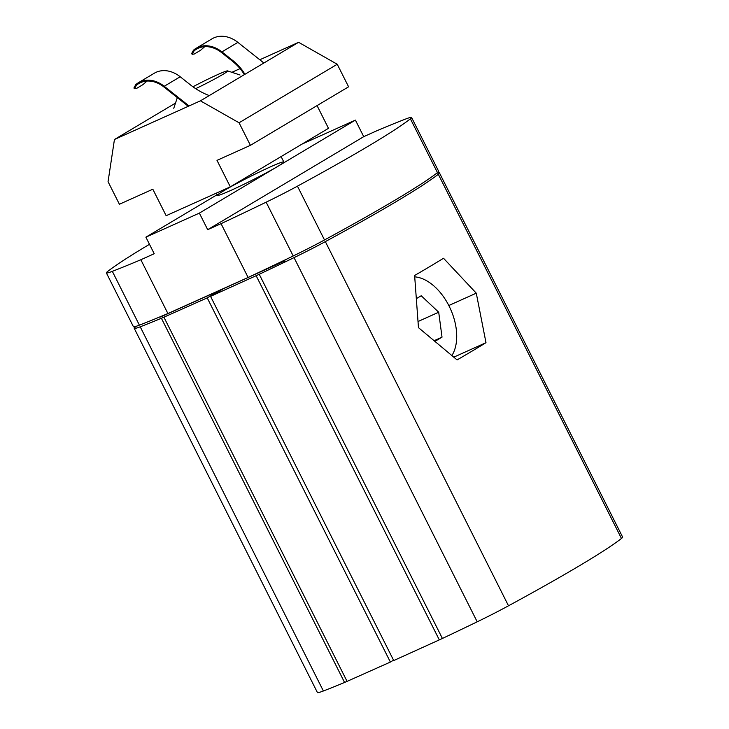 <?xml version="1.0" encoding="UTF-8"?>
<svg xmlns="http://www.w3.org/2000/svg" width="729" height="729" viewBox="0 0 729 729"><rect width="100%" height="100%" fill="white"/><g stroke="black" fill="none" stroke-linecap="round" stroke-linejoin="round"><path stroke-width="1.09" d="M217.169 194.679L145.891 237.171L154.22 253.719L140.852 259.734A278.378 15.537 153.3 0 1 112.33 271.343L139.394 325.143A46.392 2.588 153.3 0 1 133.425 326.71L106.37 272.91A46.392 2.588 -26.7 0 0 112.33 271.343M106.37 272.91A46.392 2.588 -26.7 0 1 107.537 271.562A278.378 15.537 153.3 0 1 149.481 244.306M410.409 118.818A46.392 2.588 -26.7 0 0 411.575 117.469L438.639 171.269A46.392 2.588 153.3 0 1 437.464 172.618L410.409 118.818A278.378 15.537 153.3 0 1 297.45 186.159A46.392 2.588 -26.7 0 1 266.149 202.179A278.378 15.537 153.3 0 1 221.06 223.666L248.115 277.467A278.378 15.537 -26.7 0 0 293.204 255.979L266.149 202.179M411.575 117.469A46.392 2.588 -26.7 0 0 405.616 119.037A278.378 15.537 153.3 0 0 377.093 130.646L363.725 136.66L355.406 120.103L301.997 144.114M221.06 223.666L207.692 229.681L363.725 136.66M293.204 255.979A46.392 2.588 153.3 0 0 324.505 239.959A278.378 15.537 -26.7 0 0 437.464 172.618M139.394 325.143A278.378 15.537 -26.7 0 0 167.907 313.534L248.115 277.467M284.93 259.971A114.599 90.287 59.2 0 1 284.565 262.203M207.692 229.681L199.363 213.123L277.385 166.613A37.115 2.069 153.3 0 1 240.761 185.804A37.115 2.069 153.3 0 1 217.488 195.317A37.115 2.069 153.3 0 1 223.912 190.661A37.115 2.069 153.3 0 1 260.535 171.47A37.115 2.069 153.3 0 1 283.809 161.956A37.115 2.069 153.3 0 1 277.385 166.613L355.406 120.103M199.363 213.123L145.891 237.171M140.852 259.734L167.907 313.534M161.401 318.272L344.571 682.453A278.378 15.537 153.3 0 1 323.384 690.983A46.392 2.588 -26.7 0 1 317.425 692.55L134.254 328.369A46.392 2.588 153.3 0 0 140.223 326.802A278.378 15.537 -26.7 0 0 161.401 318.272A18.562 1.039 153.3 0 0 163.907 317.188L207.218 297.879L220.149 290.169L160.544 316.978M136.478 326.2A278.378 15.537 -26.7 0 0 135.43 327.011A46.392 2.588 153.3 0 0 134.254 328.369M207.218 297.879L390.38 662.06L393.532 660.182M344.571 682.453A18.562 1.039 -26.7 0 0 347.068 681.369L390.38 662.06M210.563 296.375L256.152 275.708A18.562 1.039 -26.7 0 0 259.232 274.277L442.403 638.458A18.562 1.039 153.3 0 1 439.314 639.889L393.724 660.556L210.563 296.375L223.493 288.666L284.793 260.854M436.416 173.438A46.392 2.588 -26.7 0 1 439.469 172.919A46.392 2.588 -26.7 0 1 438.302 174.277A278.378 15.537 153.3 0 1 325.344 241.618A46.392 2.588 -26.7 0 1 294.042 257.629A278.378 15.537 153.3 0 1 259.232 274.277M442.403 638.458A278.378 15.537 -26.7 0 0 477.203 621.81A46.392 2.588 153.3 0 0 508.505 605.799A278.378 15.537 -26.7 0 0 621.463 538.458A46.392 2.588 153.3 0 0 622.63 537.1L439.469 172.919M485.988 342.685L476.274 293.167L443.524 258.257A278.378 15.537 -26.7 0 1 414.619 275.489L418.464 327.64L457.083 359.916A278.378 15.537 -26.7 0 0 485.988 342.685L453.866 357.128M448.809 305.524L476.274 293.167M414.746 276.847A46.392 28.458 -114.2 0 1 449.875 307.674A46.392 28.458 -114.2 0 1 451.944 355.47M416.569 298.526L421.216 295.755L438.703 312.222L442.029 337.144L435.131 341.254M418.145 322.008L418.109 321.398M438.703 312.222L418.2 321.443M442.029 337.144L434.338 340.598M195.673 88.674A27.839 1.558 -26.7 0 0 227.566 70.886A27.839 1.558 -26.7 0 0 217.497 74.677A27.839 1.558 -26.7 0 0 192.93 86.787M317.06 105.605L328.487 128.322L230.318 186.852L216.996 160.362L250.412 145.335L348.59 86.806L337.245 64.252L298.598 42.309L259.779 59.76M240.087 68.617L231.886 72.308M175.498 103.099L114.444 139.494L108.056 181.694L119.401 204.248L152.826 189.221L166.148 215.702L230.318 186.852M298.598 42.309L200.429 100.83L114.444 139.494M337.245 64.252L239.066 122.782L200.429 100.83M250.412 145.335L239.066 122.782M244.871 74.331A39.439 21.888 27.8 0 0 232.433 60.225L221.926 51.887A28.768 22.663 59.2 0 0 196.037 48.351A28.768 22.663 59.2 0 0 193.449 50.228L191.581 53.636L192.201 54.32M263.871 63.004L237.873 42.373A28.768 22.663 -120.8 0 0 211.993 38.837L196.037 48.351M189.048 105.951L164.244 86.268A28.768 22.663 -120.8 0 0 138.364 82.732A28.768 22.663 -120.8 0 0 135.767 84.61L133.899 88.027L134.528 88.71L136.733 88.337L142.866 84.673L147.039 81.056M164.244 86.268L180.2 76.755A28.768 22.663 -120.8 0 0 154.311 73.219L138.364 82.732M244.315 74.668A39.439 21.888 27.8 0 0 232.068 60.908L221.561 52.57A27.839 21.934 -120.8 0 0 196.511 49.144A27.839 21.934 -120.8 0 0 194.069 50.902L192.21 54.32L194.406 53.955L200.548 50.292L204.712 46.674M188.264 106.297L163.888 86.951A27.839 21.934 -120.8 0 0 138.838 83.525A27.839 21.934 -120.8 0 0 136.396 85.293L134.528 88.71M180.2 76.755L190.706 85.093A39.439 21.888 27.8 0 0 209.241 95.572M324.505 239.959L297.45 186.159M140.223 326.802L323.384 690.983M163.907 317.188L347.068 681.369M256.152 275.708L439.314 639.889M294.042 257.629L477.203 621.81M325.344 241.618L508.505 605.799M438.302 174.277L621.463 538.458M221.926 51.887L237.873 42.373M135.767 84.61L136.396 85.293M193.449 50.228L194.069 50.902M232.068 60.908L232.433 60.225M177.32 97.613L173.775 108.275M227.566 70.886L239.996 74.978M283.809 161.956L281.102 156.571M217.488 195.317L216.385 193.112"/></g></svg>
